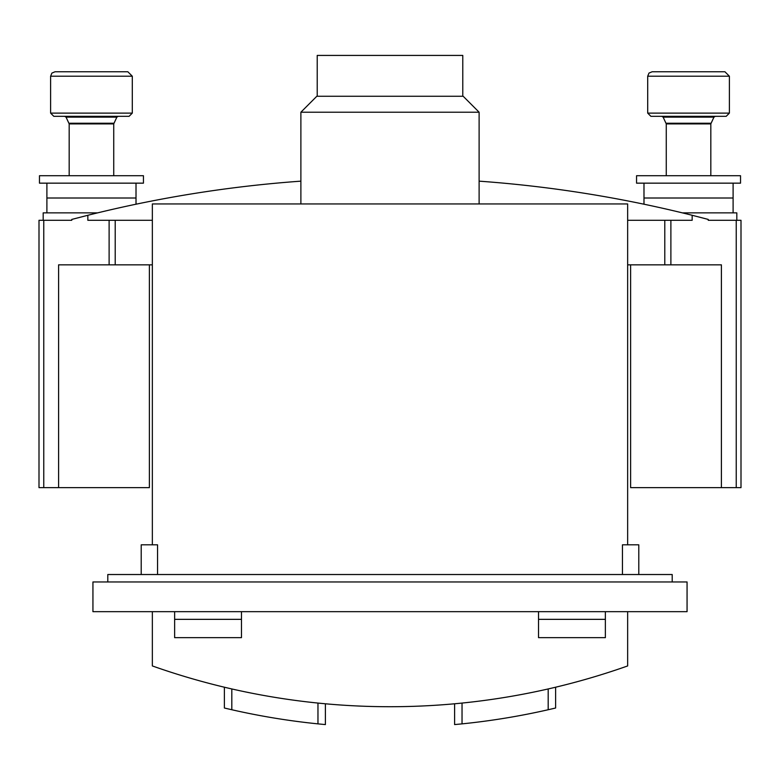 <?xml version="1.0" encoding="UTF-8"?>
<svg xmlns="http://www.w3.org/2000/svg" width="780" height="780" viewBox="0 0 780 780"><rect width="100%" height="100%" fill="white"/><g stroke="black" fill="none" stroke-linecap="round" stroke-linejoin="round"><path stroke-width="1.17" d="M174.632 611.666L174.632 637.65L241.468 637.65L241.468 611.666M152.353 611.666L152.353 665.944A712.94 712.94 0 0 0 627.646 665.944L627.646 611.666M605.368 611.666L605.368 637.65L538.532 637.65L538.532 611.666M152.353 264.849L58.597 264.849L58.597 487.636L39 487.636L39 220.291L43.768 220.291L43.768 487.636M627.646 220.291L692.162 220.291L692.162 215.28L708.23 219.424L708.23 220.291L741 220.291L741 487.636L721.402 487.636L721.402 264.849L627.646 264.849M152.353 220.291L87.838 220.291L87.838 215.28L71.77 219.424L71.77 220.291L43.768 220.291M555.614 687.219L555.614 708.016L548.184 709.742A712.94 712.94 0 0 1 462.033 723.869L454.613 724.581L454.613 703.784M317.967 703.072L317.967 723.869L325.387 724.581L317.967 723.869A712.94 712.94 0 0 1 231.816 709.742L224.386 708.016L224.386 687.219M454.613 724.581L462.033 723.869L462.033 703.072M224.386 708.016L231.816 709.742L231.816 688.954M325.387 724.581L325.387 703.784M687.063 581.958L92.937 581.958L92.937 611.666L687.063 611.666L687.063 581.958M107.796 581.958L107.796 574.529L672.204 574.529L672.204 581.958M627.646 544.82L627.646 203.951L152.353 203.951L152.353 544.82M141.209 574.529L141.209 544.82L157.55 544.82L157.55 574.529M622.45 574.529L622.45 544.82L638.791 544.82L638.791 574.529M664.784 220.291L664.784 264.849M115.216 220.291L115.216 264.849M692.162 215.28A1241.701 1241.701 0 0 0 479.115 181.155M300.885 181.155A1241.701 1241.701 0 0 0 87.838 215.28M721.402 487.636L630.62 487.636L630.62 264.849M58.597 487.636L149.38 487.636L149.38 264.849M736.817 220.291L736.817 212.862L682.344 212.862M97.656 212.862L43.183 212.862L43.183 220.291M605.368 619.349L538.532 619.349M174.632 619.349L241.468 619.349M300.885 203.951L300.885 112.213L479.115 112.213L479.115 203.951M300.885 112.213L316.826 96.262L463.174 96.262L479.115 112.213M317.216 96.262L317.216 55.419L462.784 55.419L462.784 96.262M726.2 116.317L650.89 116.317L647.702 113.119L729.388 113.119L726.2 116.317M729.388 76.216L647.702 76.216L648.98 73.086L652.158 71.76L724.932 71.76L729.388 76.216L729.388 113.119M670.537 71.76L667.748 71.76M710.824 175.724L710.824 123.893L713.944 117.146L715.279 116.317M129.109 116.317L53.8 116.317L50.612 113.119L132.298 113.119L129.109 116.317M132.298 76.216L50.612 76.216L51.889 73.086L55.068 71.76L127.842 71.76L132.298 76.216L132.298 113.119M73.447 71.76L70.658 71.76M113.734 175.724L113.734 123.893L116.854 117.146L118.189 116.317M643.987 183.154L643.987 198.003L733.102 198.003L733.102 212.862M46.898 183.154L46.898 198.003L136.012 198.003L136.012 204.214M733.102 183.154L733.102 198.003L643.987 198.003L643.987 204.214M136.012 183.154L136.012 198.003L46.898 198.003L46.898 212.862M636.558 175.724L740.532 175.724L740.532 183.154L636.558 183.154L636.558 175.724M39.468 175.724L143.442 175.724L143.442 183.154L39.468 183.154L39.468 175.724M548.184 709.742L548.184 688.954M109.112 220.291L109.112 264.849M736.232 220.291L736.232 487.636M670.888 220.291L670.888 264.849M710.824 123.893L666.266 123.893L663.146 117.146L661.81 116.317M710.97 123.24L666.11 123.24M713.944 117.146L663.146 117.146M113.734 123.893L69.176 123.893L66.056 117.146L64.72 116.317M113.89 123.24L69.03 123.24M116.854 117.146L66.056 117.146M647.702 76.216L647.702 113.119M666.266 123.893L666.266 175.724M50.612 76.216L50.612 113.119M69.176 123.893L69.176 175.724"/></g></svg>
